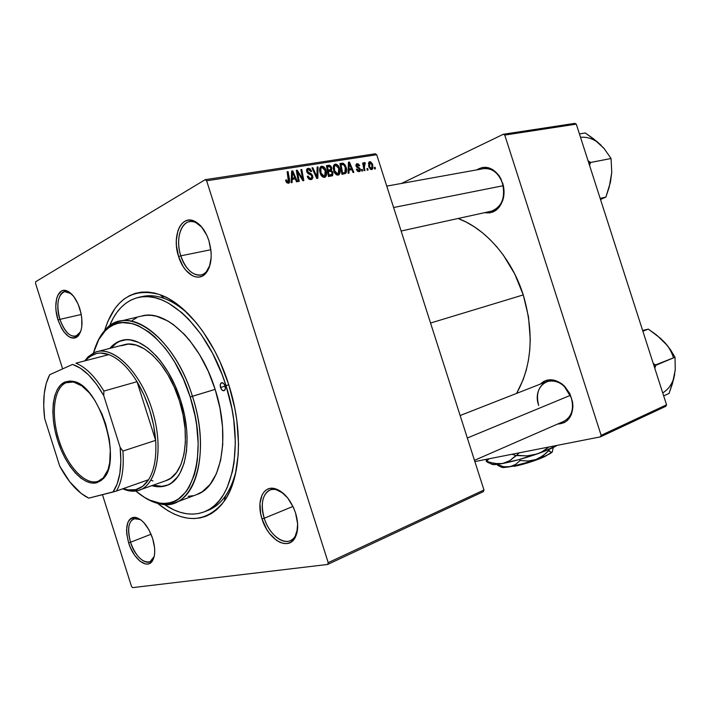 <?xml version="1.0" encoding="UTF-8"?>
<svg xmlns="http://www.w3.org/2000/svg" width="711" height="711" viewBox="0 0 711 711"><rect width="100%" height="100%" fill="white"/><g stroke="black" fill="none" stroke-linecap="round" stroke-linejoin="round"><path stroke-width="1.07" d="M180.816 255.836C185.589 271.842 198.982 280.445 206.377 271.673L210.003 265.087C208.083 270.633 205.097 273.922 201.062 274.953C192.512 275.717 185.767 269.345 180.816 255.836L210.874 249.73L180.816 255.836C175.733 240.709 179.981 223.121 189.437 221.681C193.659 220.97 197.836 222.854 201.968 227.324L195.685 222.516C183.065 216.268 174.275 236.959 180.816 255.836L178.603 256.564L180.816 255.836M208.892 240.638C212.749 254.698 211.691 265.63 205.737 273.424C197.88 282.729 183.678 273.557 178.603 256.564L182.994 266.296L185.838 270.269L192.317 275.69L195.712 276.926L199.044 277.086L202.182 276.161L205.017 274.17L207.416 271.184L209.292 267.309L211.176 257.489L211.096 251.934L208.892 240.638L206.857 235.35L201.329 226.56L194.636 221.263L191.188 220.188L187.846 220.223L184.753 221.352L182.007 223.521L179.723 226.64L177.972 230.577L176.301 240.274L176.435 245.668L178.603 256.564C171.662 236.523 180.941 214.5 194.361 221.13C200.68 224.232 205.523 230.737 208.892 240.638M264.252 518.248C269.78 537.258 288.373 548.599 295.136 536.29L297.58 528.877C296.665 534.868 294.292 538.787 290.452 540.636C281.974 544.857 268.794 533.348 264.252 518.248L292.968 506.436L264.252 518.248C260.413 503.948 262.306 494.554 269.94 490.066C273.984 488.537 278.428 489.612 283.28 493.283L276.215 489.692C264.945 486.671 258.786 502.082 264.252 518.248L262.021 518.941L264.252 518.248M295.545 512.933C298.611 523.314 298.371 531.73 294.825 538.165C287.626 551.229 267.887 539.134 262.021 518.941L266.545 529.082L269.54 533.517L276.463 540.307L280.134 542.395L283.769 543.488L287.226 543.533L290.372 542.511L293.083 540.458L295.234 537.445L296.754 533.57L297.633 523.891L295.545 512.933L293.474 507.521L287.679 497.922L280.516 491.185L276.783 489.23L273.131 488.315L269.718 488.475L266.661 489.683L264.074 491.888L262.057 494.998L259.959 503.397L260.653 513.609L262.021 518.941C256.218 501.779 262.732 485.382 274.695 488.581C283.76 491.434 290.71 499.549 295.545 512.933M130.513 542.253C134.966 557.264 147.55 567.36 152.678 559.566L154.198 556.464L149.977 561.797C142.387 562.97 135.899 556.464 130.513 542.253L151.07 534.237L130.513 542.253C127.136 529.891 128.247 522.007 133.828 518.603L140.538 519.634L137.259 518.337C128.94 518.826 126.691 526.798 130.513 542.253L128.629 542.848L130.513 542.253M152.661 538.538C155.567 548.563 155.407 556.135 152.172 561.272C146.715 569.538 133.357 558.784 128.629 542.848L130.273 547.283L134.646 555.282L139.925 561.13L145.346 563.947L147.844 564.045L150.074 563.245L151.95 561.566L154.323 555.86L154.731 552.038L154.58 547.763L152.661 538.538L148.848 529.659L143.764 522.523L140.991 519.972L135.534 517.377L133.073 517.421L130.895 518.355L129.109 520.141L127.758 522.701L126.549 529.713L126.736 533.899L128.629 542.848C124.567 526.424 126.949 517.946 135.774 517.421C142.742 519.51 148.368 526.549 152.661 538.538M59.902 319.363C65.528 333.894 71.811 338.951 78.752 334.543L80.61 331.77L75.81 336.312C69.456 336.801 64.15 331.148 59.902 319.363L81.241 314.493L59.902 319.363C56.098 304.432 57.671 295.181 64.621 291.634L71.18 293.625L68.078 291.883C59.386 288.453 54.854 304.424 59.902 319.363L58.035 319.977L59.902 319.363M79.756 308.547C83.205 321.052 82.636 330.242 78.05 336.134C70.682 340.8 64.008 335.414 58.035 319.977L61.608 328.313L63.848 331.779L68.807 336.641L71.349 337.858L73.811 338.178L76.086 337.583L78.094 336.09L80.983 330.633L81.756 326.873L81.765 318.021L81.001 313.267L78.086 304.059L73.731 296.469L68.638 291.679L66.07 290.577L63.608 290.39L61.368 291.137L57.84 295.198L56.684 298.362L55.778 306.308L56.062 310.796L58.035 319.977C52.676 304.104 57.458 287.128 66.683 290.755C72.104 293.003 76.459 298.931 79.756 308.547M491.15 211.229C497.282 209.665 501.308 205.044 503.246 197.382L503.797 190.326L502.624 182.967C504.197 188.015 504.463 193.036 503.424 198.022C500.224 209.087 493.958 213.967 484.644 212.66L489.71 212.891L493.034 211.976L498.82 207.665L502.704 200.644L503.717 196.423L503.681 187.402L500.926 178.808L498.642 175.102L492.75 169.6L485.871 167.307L482.405 167.476L476.779 169.876C484.911 165.076 492.421 167.129 499.3 176.035L502.499 183.225C505.592 197.658 501.886 206.981 491.39 211.176M572.924 405.91L571.324 397.751L572.924 405.91C572.293 417.428 567.156 423.48 557.522 424.076L564.232 422.61L567.138 420.654L571.36 414.637L572.924 406.612L572.613 402.23L569.84 393.601L564.632 386.277L561.361 383.487L554.145 380.145L546.972 380.163L543.755 381.434L540.307 384.109C547.328 377.852 555.238 378.376 564.036 385.7L571.324 397.751C574.168 409.003 571.697 416.859 563.903 421.294L563.681 421.392M207.505 510.596C214.429 507.992 220.437 503.086 225.529 495.878C230.364 488.937 233.972 480.218 236.372 469.713C231.164 491.168 221.788 504.703 208.234 510.311M228.755 384.687C243.5 430.128 240.878 478.387 224.187 501.237C205.897 523.5 183.705 524.211 157.629 503.379L167.912 510.72L174.471 514.177L181.038 516.675L187.535 518.15L193.916 518.586L200.102 517.955L206.039 516.23L211.665 513.404L216.908 509.494L221.708 504.499L226.009 498.464L229.751 491.417L232.888 483.427L235.368 474.557L238.212 454.542L238.514 443.611L236.852 420.485L234.879 408.558L228.755 384.687L219.992 361.739L214.74 350.958L202.839 331.388L196.334 322.821L182.611 308.556L175.546 302.993L168.471 298.54L161.441 295.216L154.545 293.048L147.844 292.025L141.4 292.141L135.286 293.367L129.535 295.66L124.212 298.984L119.35 303.277L114.986 308.485L107.85 321.372L104.641 330.526C114.427 299.047 132.921 287.12 160.135 294.727C186.131 303.633 214.846 340.116 228.755 384.687M523.26 294.914C511.796 258.528 485.649 228.613 458.115 218.49L466.185 222.081L474.246 226.773L482.085 232.47L489.603 239.136L496.705 246.699L503.317 255.089L514.72 273.957L523.26 294.914L430.555 323.043L523.26 294.914L528.513 316.973L530.255 339.103L529.784 349.874L528.433 360.281L526.238 370.209L523.216 379.558L516.604 393.405C532.05 365.605 534.272 332.784 523.26 294.914M132.601 587.633L327.664 564.454L483.329 491.648L483.96 489.986L376.714 154.722L206.634 180.79L328.215 562.65L483.96 489.986L483.329 491.648L327.664 564.454L132.601 587.633L131.499 586.388L102.464 494.687L131.499 586.388L132.601 587.633M339.627 168.383L339.831 173.484L338.472 175.013L336.747 174.924L334.952 173.306L333.823 170.969L333.272 168.445L333.699 165.352L334.988 164.179L336.685 164.312L338.507 165.983L339.627 168.383C338.827 165.699 337.387 164.268 335.325 164.099L333.432 166.081L333.823 170.969C334.65 173.591 336.072 174.977 338.072 175.119L338.943 174.746C340.293 173.2 340.525 171.084 339.627 168.383L338.863 168.791L339.627 168.383M349.048 170.142L348.985 173.173L348.097 173.324L348.426 162.206L349.43 162.046L353.865 172.373L353.047 172.506L351.865 169.689L349.048 170.142L351.865 169.689L353.047 172.506L353.865 172.373L349.43 162.046L348.426 162.206L348.097 173.324L348.985 173.173L349.048 170.142L348.177 170.604L349.048 170.142M288.426 183.296L286.524 182.496L285.618 180.132L286.48 179.839L287.653 181.963L288.728 181.305L287.155 171.751L288.071 171.609L289.653 182.069L288.426 183.296L289.128 182.985L289.573 179.856L288.071 171.609L287.155 171.751L288.444 181.829L286.702 180.816L286.48 179.839L285.618 180.132L285.858 181.154L288.426 183.296M312.698 175.946L312.849 177.866L311.569 179.439L309.312 179.314L307.854 177.714L307.276 176.319L308.121 176.044L309.774 178.23L311.311 178.088L311.969 176.986L311.329 175.279L308.165 173.617L306.823 171.938L306.681 169.351L308.396 168.311L310.192 168.925L311.685 171.324L310.84 171.573L309.845 169.956L308.681 169.591L307.623 170.125L307.659 171.653L311.498 173.964L312.698 175.946L307.552 171.378L307.836 169.885L308.521 169.609L310.84 171.573L311.685 171.324L308.147 168.338L307.143 168.747L306.699 171.591L308.45 173.804L311.329 175.279L311.853 176.195L311.471 177.981L310.725 178.292L308.85 177.608L308.121 176.044L307.276 176.319C307.996 178.648 309.267 179.732 311.071 179.563L312.093 179.145L312.698 175.946L311.907 176.372L312.698 175.946M318.039 166.943L317.844 178.301L316.733 178.488L311.996 167.885L312.876 167.743L316.937 176.826L317.106 167.085L318.039 166.943L317.106 167.085L316.937 176.826L312.876 167.743L311.996 167.885L316.733 178.488L317.844 178.301L318.039 166.943L317.097 167.449L318.039 166.943M326.082 170.542L326.278 175.706L324.883 177.252L323.132 177.163L320.288 173.582L319.595 170.622L319.888 167.84L321.034 166.436L323.096 166.436L324.954 168.116L326.082 170.542C325.274 167.832 323.816 166.392 321.71 166.223L319.763 168.231L320.146 173.173C320.99 175.821 322.43 177.217 324.483 177.359L325.398 176.959C326.749 175.386 326.98 173.244 326.082 170.542L325.309 170.96L326.082 170.542M375.132 167.325L375.417 168.827L374.626 168.96L374.324 167.458L375.132 167.325L374.324 167.458L374.626 168.96L375.417 168.827L375.132 167.325L374.368 167.716L375.132 167.325M333.024 172.311L332.588 175.599L328.455 176.559L326.429 165.636L329.406 165.254L330.891 166.125L331.806 168.338L331.317 170.329L333.024 172.311L331.317 170.329L331.61 167.547L329.717 165.308L326.429 165.636L328.455 176.559L332.464 175.715L333.024 172.311L332.25 172.729L333.024 172.311M292.203 179.368L292.097 182.54L291.119 182.7L291.643 171.049L292.745 170.88L297.429 181.661L296.523 181.812L295.278 178.87L292.203 179.368L295.278 178.87L296.523 181.812L297.429 181.661L292.745 170.88L291.643 171.049L291.119 182.7L292.097 182.54L292.203 179.368L291.243 179.892L292.203 179.368M298.007 174.542L299.224 181.367L298.318 181.518L296.291 170.329L297.234 170.178L302.646 179.065L300.877 169.618L301.784 169.476L303.819 180.612L302.886 180.763L297.456 171.902L298.007 174.542L297.456 171.902L302.886 180.763L303.819 180.612L301.784 169.476L300.877 169.618L302.646 179.065L297.234 170.178L296.291 170.329L298.318 181.518L299.224 181.367L298.007 174.542L297.136 175.013L298.007 174.542M359.126 171.653L357.482 171.209L356.309 169.254L357.082 168.987L358.531 170.702L359.633 169.867L359.171 168.72L356.211 166.525L355.953 164.792L356.922 163.734L358.593 164.09L359.668 165.716L358.904 165.983L357.571 164.65L356.762 165.414L357.153 166.507L360.273 168.951L360.273 170.889L359.126 171.653L359.873 171.36L360.335 169.138L356.824 165.841L357.349 164.659L358.904 165.983L359.668 165.716L357.082 163.708L356.451 163.957L356.069 166.143L359.553 169.351L358.859 170.693L357.082 168.987L356.309 169.254L359.126 171.653M345.546 173.475L341.964 174.337L339.947 163.53L343.28 163.263L345.315 165.219L346.639 169.813L346.364 172.302L345.546 173.475C346.826 171.902 347.012 169.778 346.106 167.094L343.013 163.192L339.947 163.53L341.964 174.337L345.546 173.475M372.688 164.534L372.902 168.445L372.111 169.44L370.822 169.485L368.831 166.889L368.627 162.668L370.52 161.744L372.493 163.974L369.827 161.69L369.16 161.957L368.831 166.889L371.693 169.582L372.244 169.351L372.688 164.534L371.969 164.908L372.688 164.534M367.765 168.525L368.049 170.045L367.249 170.169L366.938 168.658L367.765 168.525L366.938 168.658L367.249 170.169L368.049 170.045L367.765 168.525L366.992 168.925L367.765 168.525M364.396 167.458L364.947 170.551L364.139 170.684L362.672 162.961L363.49 162.837L363.783 164.428L364.699 162.526L365.232 163.948L364.254 164.383L364.396 167.458L365.178 162.712L364.325 162.623L363.783 164.428L363.49 162.837L362.672 162.961L364.139 170.684L364.947 170.551L364.396 167.458L363.597 167.867L364.396 167.458M362.326 169.414L362.619 170.933L361.81 171.067L361.499 169.547L362.326 169.414L361.499 169.547L361.81 171.067L362.619 170.933L362.326 169.414L361.552 169.813L362.326 169.414M35.719 281.698L205.168 179.687L375.257 153.772L376.714 154.722L483.96 489.986L328.215 562.65L327.664 564.454L328.215 562.65L206.634 180.79L205.168 179.687L206.634 180.79L376.714 154.722L375.257 153.772L205.168 179.687L35.719 281.698L35.55 283.387L62.63 368.893L35.55 283.387L35.719 281.698M474.868 461.572L600.466 436.856L665.869 406.265L666.545 404.808L576.274 124.132L504.757 135.09L601.133 435.328L666.545 404.808L665.869 406.265L600.466 436.856L474.868 461.572M401.439 183.456L503.335 134.263L574.879 123.367L576.274 124.132L666.545 404.808L601.133 435.328L600.466 436.856L601.133 435.328L504.757 135.09L503.335 134.263L504.757 135.09L576.274 124.132L574.879 123.367L503.335 134.263L401.439 183.456M538.671 405.403C535.756 393.965 538.387 386.055 546.546 381.674C557.353 379.087 565.609 384.447 571.324 397.751L564.25 386.34C550.456 372.333 531.864 386.882 538.671 405.403M483.364 168.694C492.03 167.858 498.411 172.711 502.499 183.225L499.3 176.035M141.96 296.629C156.536 293.314 172.16 299.251 188.824 314.431C180.647 306.77 172.471 301.437 164.294 298.442C155.727 295.367 147.755 294.905 140.387 297.047M326.562 166.365L328.526 165.308L326.562 166.365M326.669 166.952L329.717 165.308L326.669 166.952M330.846 167.956L331.61 167.547L330.846 167.956M327.922 170.978L327.807 171.769L327.922 170.978M329.557 171.262L331.317 170.329L329.557 171.262M329.317 175.83L329.264 176.426L329.317 175.83M328.162 170.178L327.531 166.774L326.722 167.209L328.989 166.543L330.775 167.725L330.544 169.591L327.433 171.075L329.549 169.956L328.162 170.178L330.739 169.378L330.837 167.929L329.895 166.561L327.531 166.774L328.162 170.178M329.077 175.137L328.393 171.449L327.584 171.884L330.197 171.164L332.17 172.418L331.788 174.506L328.411 176.31L331.495 174.684L328.366 176.097L330.677 174.879L328.269 175.564L332.188 174.008L332.17 172.418L331.344 171.253L328.393 171.449L329.077 175.137M320.421 166.916L321.71 166.223L320.421 166.916M321.025 173.084L320.705 168.951L319.568 169.565L322.083 167.485L325.194 170.569L324.74 175.83L322.634 176.888L324.145 176.088L321.025 173.084L320.261 173.493L321.025 173.084L322.039 175.022L323.665 176.097L324.731 175.839L325.46 174.684L325.194 170.569L323.061 167.645L321.603 167.645L320.803 168.676L321.025 173.084M312.12 168.16L312.876 167.743L312.12 168.16M314.946 174.479L315.737 174.053L314.946 174.479M316.173 177.235L316.937 176.826L316.173 177.235M307.33 176.47L308.121 176.044L307.33 176.47M307.454 176.808L308.219 176.39L307.454 176.808M308.041 178.043L308.85 177.608L308.041 178.043M309.081 179.172L310.725 178.292L309.081 179.172M306.876 169.031L308.147 168.338L306.876 169.031M310.823 171.511L311.614 171.084L310.823 171.511M306.77 171.804L307.552 171.378L306.77 171.804M307.294 172.782L308.192 172.293L307.294 172.782M308.69 173.928L310.067 173.182L308.69 173.928M285.644 180.301L286.48 179.839L285.644 180.301M285.893 181.261L286.702 180.816L285.893 181.261M286.729 182.727L288.071 181.998L286.729 182.727M287.217 172.089L288.071 171.609L287.217 172.089M288.702 180.336L289.573 179.856L288.702 180.336M291.626 171.502L292.745 170.88L291.626 171.502M292.292 177.999L292.452 174.542L291.457 175.093L292.452 174.542L292.452 172.186L291.572 172.675L292.452 172.186L294.745 177.599L291.261 179.501L294.745 177.599L291.306 178.541L294.745 177.599L292.452 172.186L292.292 177.999M296.354 170.667L297.234 170.178L296.354 170.667M298.958 174.533L299.722 174.115L298.958 174.533M300.762 177.403L301.508 177.003L300.762 177.403M302.024 179.403L302.646 179.065L302.024 179.403M300.94 169.938L301.784 169.476L300.94 169.938M296.656 172.346L297.456 171.902L296.656 172.346M356.344 169.369L357.082 168.987L356.344 169.369M357.633 171.324L358.859 170.693L357.633 171.324M356.255 164.134L357.082 163.708L356.255 164.134M356.095 166.223L356.824 165.841L356.095 166.223M356.371 166.827L357.1 166.445L356.371 166.827M357.002 167.529L357.989 167.014L357.002 167.529M358.548 168.311L359.49 167.823L358.548 168.311M359.597 169.52L360.335 169.138L359.597 169.52M348.408 162.588L349.43 162.046L348.408 162.588M349.11 168.845L349.208 165.547L348.31 166.019L349.208 165.547L349.181 163.299L348.381 163.717L349.181 163.299L351.358 168.48L348.186 170.133L351.358 168.48L348.212 169.316L351.358 168.48L349.181 163.299L349.11 168.845M340.071 164.214L341.947 163.219L340.071 164.214M340.16 164.712L343.013 163.192L340.16 164.712M345.359 167.494L346.106 167.094L345.359 167.494M342.622 173.493L342.453 174.248L342.622 173.493M342.578 172.933L341.022 164.659L340.231 165.076L343.342 164.481L345.262 167.165L344.942 172.284L341.849 173.697L345.128 172.115L345.715 170.373L344.764 165.939L342.898 164.419L341.022 164.659L342.578 172.933M334.09 164.765L335.325 164.099L334.09 164.765M334.677 170.889L334.357 166.801L333.237 167.396L335.699 165.352L338.747 168.4L338.303 173.626L336.25 174.648L337.743 173.866L334.677 170.889L333.93 171.289L334.677 170.889L335.672 172.809L337.272 173.866L338.32 173.617L339.031 172.471L338.543 167.814L336.17 165.352L334.845 165.832L334.294 167.023L334.677 170.889M368.956 162.144L369.827 161.69L368.956 162.144M369.596 166.65L370.093 162.632L371.897 164.659L371.675 168.525L370.315 169.2L371.4 168.64L369.596 166.65L368.876 167.023L369.596 166.65L371.115 168.631L372.164 167.689L371.835 164.472L370.235 162.623L369.267 163.69L369.596 166.65M362.717 163.237L363.49 162.837L362.717 163.237M363.019 164.828L363.783 164.428L363.019 164.828M363.925 163.37L365.178 162.712L363.925 163.37M364.512 163.894L363.792 164.268M220.534 387.513L225.138 386.117L220.534 387.513L220.312 384.482L221.539 382.758L223.521 383.362L225.085 385.949C225.716 388.437 225.369 390.028 224.045 390.721C222.596 390.926 221.432 389.859 220.534 387.513C219.903 385.033 220.25 383.442 221.583 382.749C223.023 382.545 224.196 383.611 225.085 385.949L225.316 388.997L224.072 390.712L222.09 390.099L220.534 387.513M153.221 485.222C158.109 486.662 162.73 486.688 167.094 485.311L161.752 486.297L153.221 485.222M180.621 400.302C193.49 439.425 186.033 479.392 166.685 485.471C162.081 487.151 157.158 487.222 151.923 485.684L160.455 486.759L168 484.92L171.449 482.947L177.546 476.93L180.105 472.931L184.131 463.119L186.504 451.183L187.091 437.603L186.7 430.359L184.531 415.393L180.621 400.302L175.128 385.762L168.294 372.413L160.437 360.833L156.233 355.856L147.515 347.777L138.681 342.409L130.113 339.929L126.025 339.778L118.453 341.609L115.031 343.555L109.841 348.399C113.191 344.337 117.146 341.689 121.705 340.445C140.671 334.348 168.756 361.606 180.621 400.302M141.213 316.146L146.128 315.311L151.292 315.355L156.642 316.297L167.707 320.91L173.315 324.545L184.371 334.374L189.695 340.471L199.64 354.753L208.261 371.293L215.149 389.37L190.192 396.996C209.861 456.151 190.575 511.138 158.589 502.917C150.99 501.486 143.391 497.522 135.783 491.034L144.511 497.38L149.666 500.091L159.859 503.121L164.81 503.379L169.582 502.784L174.142 501.317L178.434 498.98L186.033 491.736L189.25 486.875L194.325 474.859L196.103 467.811L197.356 460.159L198.156 443.344L196.654 425.142L195.045 415.766L190.192 396.996L183.349 378.927L174.826 362.361L170.062 354.887L165.041 348.052L154.438 336.57L148.981 332.037L138.05 325.576L132.699 323.683L122.47 322.607L117.697 323.407L113.209 325.06L109.041 327.549L105.228 330.828L98.785 339.582L93.452 352.985C96.029 343.635 99.958 336.25 105.219 330.837C126.514 306.006 172.373 338.258 190.192 396.996L192.432 396.276C174.302 336.525 127.598 303.819 105.948 329.122C101.877 333.29 98.58 338.667 96.065 345.27C101.078 332.268 108.721 324.323 119.013 321.443C142.556 314.129 177.581 347.892 192.432 396.276L215.149 389.37C200.538 341.769 165.459 308.698 141.596 316.048L119.635 321.292M226 385.638L228.791 384.793L226 385.638C245.055 443.486 233.092 502.126 204.475 511.769C191.819 516.453 178.39 513.991 164.179 504.392L174.097 509.991L180.398 512.355L186.638 513.751L192.752 514.142L198.689 513.502L204.377 511.813L209.763 509.076L214.775 505.29L219.37 500.473L223.476 494.66L227.049 487.879L232.39 471.695L234.079 462.426L235.368 442.029L233.75 419.89L231.857 408.478L226 385.638L222.099 374.484L212.598 353.349L201.213 334.605L188.513 319.061L181.856 312.689L168.32 303.046L161.584 299.829L154.962 297.722L148.537 296.709L142.351 296.789L136.476 297.927L130.948 300.095L125.829 303.259L121.146 307.356L116.933 312.333L113.236 318.128L109.503 326.02C115.76 310.431 125.269 300.931 138.023 297.518C166.445 289.075 208.43 328.455 226 385.638M124.114 344.755C141.951 338.969 168.294 364.547 179.403 400.782C191.455 437.407 184.46 474.904 166.232 480.574L137.685 490.67C156.829 486.626 164.445 448.152 151.914 409.145C139.658 370.049 111.609 344.035 93.968 352.745L93.07 354.629C97.816 352.505 103.095 352.496 108.899 354.62C118.826 358.495 128.193 367.525 137.027 381.7C147.648 399.715 153.852 419.268 155.638 440.367C156.669 457.271 154.314 470.38 148.563 479.712C145.124 485.044 140.885 488.35 135.854 489.612L137.685 490.67L141.213 489.408L137.685 490.67C132.993 491.781 128.016 491.159 122.763 488.795L129.766 490.945L137.685 490.67L135.854 489.612L142.804 486.2L148.563 479.712C154.314 470.38 156.669 457.271 155.638 440.367L153.603 425.222L149.674 409.865L144.049 395.103L137.027 381.7L155.638 440.367L122.914 451.058L120.141 447.352L103.753 395.654L103.904 391.068L137.027 381.7L155.638 440.367L122.914 451.058C124.132 468.291 121.981 481.614 116.444 491.017L148.563 479.712L116.444 491.017C121.981 481.614 124.132 468.291 122.914 451.058L120.141 447.352L103.753 395.654L96.483 384.189L88.617 374.928L80.521 368.254L72.558 364.414L49.708 374.715L46.242 383.345L44.224 393.832L43.709 405.741L44.686 418.601L59.706 466.087L69.802 481.871L81.072 493.39L88.777 498.144L116.444 491.017L112.987 492.039L117.173 483.942L119.848 473.499L120.861 461.119L120.141 447.352C122.105 467.278 119.724 482.174 112.987 492.039L88.777 498.144C78.059 492.927 68.372 482.245 59.706 466.087L44.686 418.601C42.42 400.222 44.1 385.602 49.708 374.715L72.558 364.414C83.569 368.067 93.959 378.483 103.753 395.654L103.904 391.068L137.027 381.7C128.193 367.525 118.826 358.495 108.899 354.62L100.589 353.02L96.705 353.429L89.71 356.584L85.4 360.717L87.373 358.557L93.07 354.629L93.968 352.745L96.803 351.723C114.649 346.39 140.76 372.768 152.198 410.043C163.859 447.246 157.344 484.049 139.703 490.048M175.208 502.641C164.925 506.321 153.949 504.09 142.271 495.958C148.279 500.18 154.243 502.837 160.162 503.93C192.717 512.329 212.438 456.462 192.432 396.276C208.527 445.219 199.089 494.9 175.208 502.641L196.938 494.5C221.112 486.617 231.004 437.514 215.149 389.37L219.975 408.158L222.543 426.804L222.747 444.464L220.614 460.373L216.304 473.873L210.047 484.467L202.173 491.799L196.325 494.732M193.036 495.691L188.113 496.331M132.273 320.385L136.583 317.853M119.795 341.271L116.373 343.217L111.174 348.061C114.418 344.133 118.239 341.52 122.621 340.222M121.226 345.777L128.336 344.097L136.139 345.102L144.333 348.817L152.589 355.153L160.553 363.908L167.894 374.733L174.275 387.202L179.403 400.782L183.056 414.869L185.073 428.849L185.393 442.118L184.007 454.116L181.003 464.354L176.55 472.451L170.862 478.121L165.779 480.734M152.954 480.903L150.91 480.263M393.601 207.514L503.175 185.722L393.601 207.514M603.719 148.252L597.462 141.933L585.277 132.975L579.429 133.935L585.277 132.975L593.694 138.894L604.012 148.395L611.06 158.5L590.565 162.464L588.797 163.059L590.379 162.535L589.552 165.432L590.565 162.464L588.033 160.695L590.379 162.535L611.06 158.5L611.762 172.409L609.229 187.073L605.896 197.071L600.511 199.498L605.896 197.071L600.155 198.396L605.896 197.071L610.456 182.185L611.656 172.889M610.482 181.589L611.762 172.409L611.06 158.5L604.012 148.395L597.907 142.493M600.964 145.142C594.84 139.303 588.024 136.69 580.505 137.294M570.426 395.325L467.331 438.012L570.426 395.325M667.158 345.368L660.715 338.498L648.37 329.113L642.646 330.482L648.37 329.113L642.868 331.202L648.37 329.113L656.875 335.263L667.478 345.626L675.015 357.233L655.48 364.947L654.778 368.218L655.809 365.294L675.015 357.233L675.254 369.729L672.464 383.602L669.06 393.423L663.674 395.876L669.06 393.423L673.744 378.901L675.112 370.093M673.29 357.198C671.397 351.43 668.402 346.364 664.305 342.009L670.242 349.35L675.015 357.233L675.254 369.729L673.761 378.252M655.48 364.947L653.249 363.463L655.738 365.738L655.48 364.947M664.305 342.009L661.141 339.031M662.723 392.934C669.158 388.899 673.148 382.678 674.686 374.27M66.025 382.74C53.725 387.966 50.792 414.637 58.924 440.029C66.878 465.474 84.458 485.044 97.3 481.507L96.749 482.733C83.658 486.324 65.767 466.363 57.662 440.438C49.379 414.566 52.347 387.379 64.861 382.029L66.025 382.74L67.474 382.225C72.051 380.963 77.081 382.305 82.556 386.242L73.509 382.011L66.025 382.74L64.861 382.029L69.758 381.025L72.406 381.274L80.841 384.98L89.408 392.943L94.803 400.311L101.86 413.731L105.575 423.72L109.263 439.22L110.312 449.245L109.698 462.808L107.876 470.327L105.015 476.281L101.255 480.458L96.749 482.733L91.701 483.062L86.307 481.454L80.761 478.014L75.286 472.904L70.06 466.318L65.279 458.524L61.093 449.787L57.662 440.438L55.076 430.777L53.458 421.161L52.845 411.909L53.272 403.368L54.747 395.84L57.227 389.61L60.639 384.944L64.861 382.029L72.478 381.283C98.927 383.345 123.314 461.972 102.802 479.063L96.749 482.733L97.3 481.507C84.458 485.044 66.878 465.474 58.924 440.029C50.792 414.637 53.725 387.966 66.025 382.74M98.731 481.018L97.3 481.507L98.731 481.018M123.27 488.617L128.051 489.888L135.854 489.612L128.113 489.897L123.27 488.617M84.707 360.895L93.968 352.745L88.146 356.771L84.707 360.895M88.546 498.038L84.982 496.118L88.546 498.038M108.899 354.62L75.944 363.17C85.729 367.214 95.052 376.519 103.904 391.068C95.052 376.519 85.729 367.214 75.944 363.17L108.899 354.62M108.125 469.589C105.85 475.757 102.535 479.632 98.18 481.231L103.246 477.89L108.125 469.589M547.363 455.004L533.57 460.995L514.275 466.327C525.296 464.23 543.888 457.857 547.363 455.004M513.742 465.945L514.275 466.327L513.742 465.945M500.935 466.763L502.41 467.545L512.622 466.185L525.607 462.852L538.938 458.471L546.848 455.244L552.287 452L550.776 452.232L548.439 449.672L548.741 450.605L545.87 453.405L539.445 457.991L535.783 459.599L528.077 461.03L520.168 460.532L519.794 459.386L520.168 460.532L515.448 464.505L509.885 466.736C517.644 465.234 526.282 462.852 535.783 459.599C544.999 456.338 550.501 453.805 552.287 452L553.211 447.53L552.287 452L550.776 452.232L548.741 450.605L542.795 455.893L535.783 459.599L528.077 461.03L520.168 460.532L515.448 464.505L509.885 466.736L503.646 466.709L497.113 464.416L499.566 466.38M491.008 463.652L492.883 464.647L502.615 463.536L506.339 462.434L509.787 460.657L516.684 455.316L526.958 455.902L536.938 454.027L526.958 455.902L515.91 455.529L512.018 454.258L515.91 455.529L509.787 460.657L502.615 463.536C512.853 461.51 524.3 458.337 536.938 454.027L541.684 451.956L548.981 446.988L541.684 451.956L536.938 454.027C546.741 450.587 553.46 447.708 557.122 445.388L541.115 452.534L518.87 459.644L499.406 464.096L494.429 464.647L491.043 464.043M492.883 464.647L486.617 461.341L494.625 463.563L502.615 463.536L498.66 463.892L490.537 462.639L486.208 461.261L486.386 459.306L486.208 461.261L489.248 463.163M516.684 455.316L519.19 452.854L516.684 455.316M487.79 462.443L486.208 461.261L488.972 458.791L486.617 461.341M500.979 467.065L503.628 467.554L509.885 466.736L503.646 466.709L497.265 464.878L498.464 465.812M513.857 466.025L507.325 467.171L513.857 466.025M206.377 271.673L205.737 273.424M295.136 536.29L294.825 538.165M152.678 559.566L152.172 561.272M78.752 334.543L78.05 336.134M503.246 197.382L503.424 198.022M225.529 495.878L224.187 501.237M496.242 210.109L401.12 231.013M164.294 298.442L160.135 294.727M564.25 386.34L564.036 385.7M68.078 291.883L66.683 290.755M137.259 518.337L135.774 517.421M276.215 489.692L274.695 488.581M195.685 222.516L194.361 221.13M332.464 175.715L332.01 175.946M330.126 169.805L327.469 171.227M325.398 176.959L324.758 177.297M321.416 167.778L319.657 168.729M324.332 176.044L322.678 176.923M311.054 178.203L309.152 179.225M307.836 169.885L306.494 170.613M312.093 179.145L311.507 179.456M288.186 181.972L286.746 182.754M289.128 182.985L288.684 183.234M359.064 170.64L357.677 171.36M357.046 164.783L355.909 165.379M344.408 172.56L341.884 173.884M338.943 174.746L338.356 175.057M335.059 165.619L333.326 166.552M337.929 173.822L336.303 174.675M369.764 162.775L368.414 163.468M371.515 168.605L370.333 169.218M364.565 163.85L363.792 164.25M105.948 329.122L105.219 330.837M160.162 503.93L158.589 502.917M122.194 340.32L121.705 340.445M386.757 186.104L488.51 167.76M563.903 421.294L474.468 460.328M551.425 379.754L460.141 415.526M124.576 344.639L96.803 351.723M88.146 356.771L87.373 358.557M129.766 490.945L128.113 489.897M103.246 477.89L102.802 479.063M73.509 382.011L72.478 381.283M497.611 465.012L502.41 467.545"/></g></svg>
